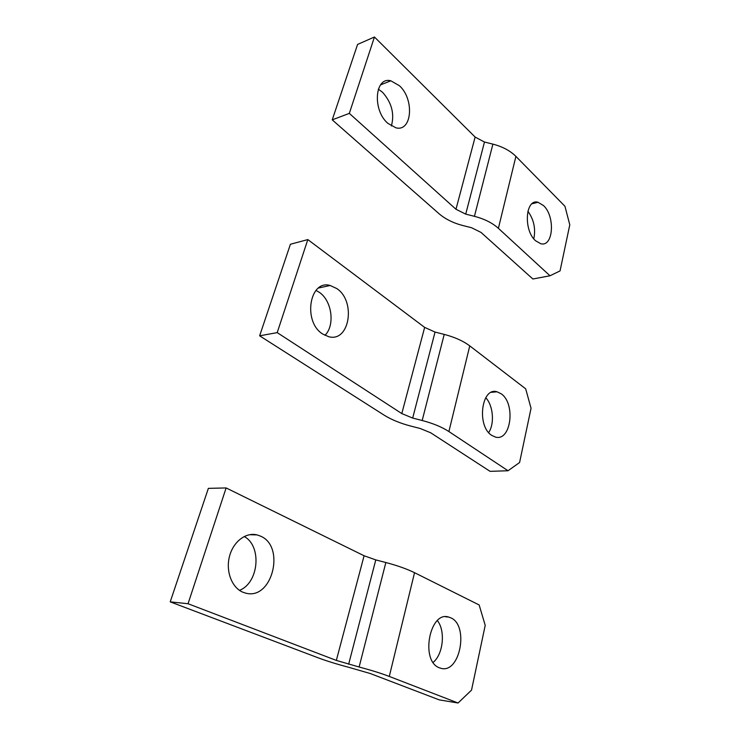 <?xml version="1.0" encoding="UTF-8"?>
<svg xmlns="http://www.w3.org/2000/svg" width="740" height="740" viewBox="0 0 740 740"><rect width="100%" height="100%" fill="white"/><g stroke="black" fill="none" stroke-linecap="round" stroke-linejoin="round"><path stroke-width="1.11" d="M259.638 335.812L290.413 244.256L307.822 239.584L277.213 332.621L259.638 335.812L384.106 415.131C391.395 419.682 400.322 423.336 410.885 426.101L420.19 428.488L430.717 432.798L490.065 471.343L508.038 470.751L448.903 431.55L469.761 345.885C463.221 340.983 454.712 337.153 444.222 334.397L435.046 332.066L424.649 327.394L307.822 239.584M277.213 332.621L401.802 413.577L412.68 418.072L422.189 420.505C433.067 423.373 441.974 427.054 448.903 431.55M322.76 334.064C302.614 321.909 309.45 279.285 330.142 285.483L336.811 288.572C356.171 301.236 349.659 342.481 328.773 336.728L322.76 334.064M324.934 335.34C335.229 325.397 332.001 300.727 319.301 292.318L315.98 290.404M491.739 435.379C476.43 426.101 481.472 386.696 497.021 391.784L501.11 393.745C515.882 403.448 511.109 441.734 495.421 437.062L491.739 435.379M485.755 397.704C493.229 405.575 494.755 423.576 488.678 432.576M508.038 470.751L519.591 462.509L531.052 408.267L525.678 388.824L469.761 345.885M332.232 119.852L357.577 44.437L374.449 37L349.326 113.377L332.232 119.852L438.996 213.684C445.323 219.105 453.333 223.073 463.018 225.58L471.546 227.717L481.009 232.406L532.865 278.999L549.996 275.779L498.39 228.318L515.909 156.381C510.184 150.72 502.516 146.64 492.896 144.124L484.478 142.034L475.126 137.057L374.449 37M349.326 113.377L455.979 209.263L465.719 214.128L474.433 216.321C484.376 218.92 492.368 222.916 498.39 228.318M387.843 123.33C372.202 110.121 374.782 76.285 390.85 80.808L399.452 85.748C414.594 99.326 412.05 132.062 395.946 127.826L387.843 123.33M391.368 125.994C394.679 113.895 391.738 102.666 382.543 92.287L378.325 89.133M535.566 240.75C523.236 230.205 525.4 198.329 537.999 202.279L543.493 205.554C555.462 216.404 553.372 247.391 540.737 243.719L535.566 240.75M527.87 211.205C533.864 219.503 535.843 228.715 533.799 238.817M549.996 275.779L560.051 270.914L569.782 224.831L564.953 206.284L515.909 156.381M170.219 601.861L208.365 488.363L226.126 487.938L188.043 603.729L170.219 601.861L318.006 657.758C326.525 660.949 336.598 664.085 348.216 667.156L370.296 673.539L439.199 699.864L458.06 703L389.286 676.434L414.539 572.695C406.945 568.968 397.389 565.573 385.855 562.52L375.781 559.903L364.089 555.759L226.126 487.938M188.043 603.729L336.339 660.413L359.122 667.008C371.129 670.199 381.183 673.335 389.286 676.434M243.016 592.259C231.944 587.865 225.608 571.419 229.437 556.582C233.128 541.708 245.874 532.023 257.039 534.9L260.369 536.074C285.825 546.185 272.264 600.852 245.477 593.073L243.016 592.259M239.492 590.354C259.028 582.796 262.025 545.833 244.172 536.519M439.394 667.804C420.024 661.116 429.727 610.537 448.681 617.067L450.66 617.78C469.234 625.069 460.141 674.186 440.846 668.285L439.394 667.804M437.405 620.629C445.582 630.869 443.325 654.03 433.15 662.42M458.06 703L471.528 690.133L485.209 625.356L479.15 604.969L414.539 572.695M422.189 420.505L444.222 334.397M412.68 418.072L435.046 332.066M401.802 413.577L424.649 327.394M474.433 216.321L492.896 144.124M465.719 214.128L484.478 142.034M455.979 209.263L475.126 137.057M359.122 667.008L385.855 562.52M348.642 664.252L375.781 559.903M336.339 660.413L364.089 555.759M497.021 391.784L491.36 392.339M330.142 285.483L318.533 288.017M537.999 202.279L532.005 203.768M390.85 80.808L380.526 84.878M448.681 617.067L445.554 616.772M257.039 534.9L249.463 534.706"/></g></svg>
